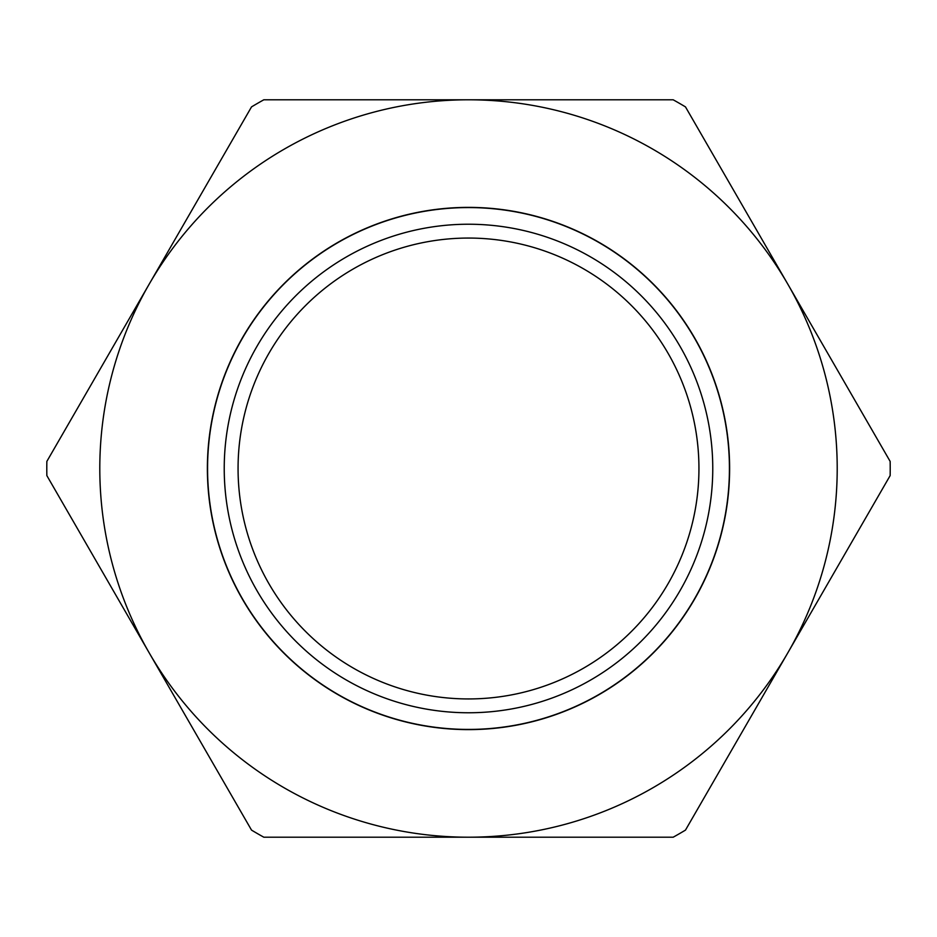<?xml version="1.0" encoding="UTF-8"?>
<svg xmlns="http://www.w3.org/2000/svg" width="937" height="937" viewBox="0 0 937 937"><rect width="100%" height="100%" fill="white"/><g stroke="black" fill="none" stroke-linecap="round" stroke-linejoin="round"><path stroke-width="1.41" d="M890.15 475.598L788.181 652.211A368.709 368.709 0 0 0 788.181 284.789L890.15 461.402A421.709 421.709 0 0 1 890.15 475.598M788.181 284.789A368.709 368.709 0 0 0 148.819 284.789A368.709 368.709 0 0 0 470.538 837.198A368.709 368.709 0 0 0 788.181 652.211M787.01 654.237L685.474 830.112A421.709 421.709 0 0 1 673.176 837.209L470.538 837.209M470.538 99.79L673.176 99.79A421.709 421.709 0 0 1 685.474 106.888L787.01 282.763M149.99 282.763L251.526 106.888A421.709 421.709 0 0 1 263.824 99.79L466.462 99.79M148.819 652.211L46.85 475.598A421.709 421.709 0 0 1 46.85 461.402L148.819 284.789M466.462 837.209L263.824 837.209A421.709 421.709 0 0 1 251.526 830.112L149.99 654.237M729.618 468.5A261.118 261.118 0 0 1 468.5 729.618A261.118 261.118 0 0 1 207.382 468.5A261.118 261.118 0 0 1 468.5 207.382A261.118 261.118 0 0 1 729.618 468.5M207.569 468.5A260.931 260.931 0 0 0 598.966 694.469A260.931 260.931 0 0 0 598.966 242.531A260.931 260.931 0 0 0 207.569 468.5M712.764 468.5A244.264 244.264 0 0 0 346.362 256.961A244.264 244.264 0 0 0 346.362 680.039A244.264 244.264 0 0 0 712.764 468.5M698.943 468.5A230.443 230.443 0 0 0 353.284 268.931A230.443 230.443 0 0 0 353.284 668.069A230.443 230.443 0 0 0 698.943 468.5"/></g></svg>
